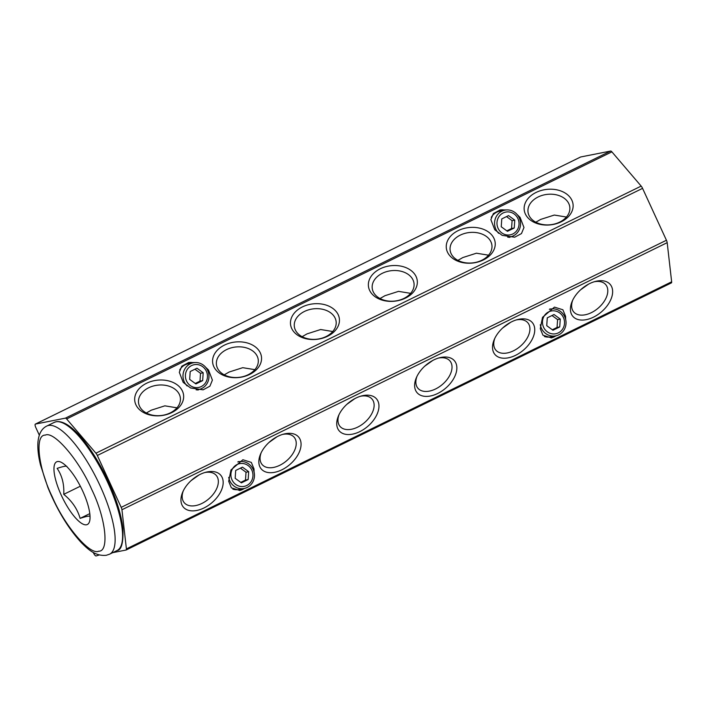 <?xml version="1.0" encoding="UTF-8"?>
<svg xmlns="http://www.w3.org/2000/svg" width="707" height="707" viewBox="0 0 707 707"><rect width="100%" height="100%" fill="white"/><g stroke="black" fill="none" stroke-linecap="round" stroke-linejoin="round"><path stroke-width="1.06" d="M45.301 435.114C34.396 434.54 38.258 468.361 52.362 497.03C64.788 526.035 90.089 555.614 98.688 551.186C109.594 551.76 105.741 517.939 91.627 489.271C79.211 460.266 53.909 430.687 45.301 435.114M66.891 466.452C66.405 465.736 63.153 466.381 57.126 468.379C62.101 475.678 64.302 484.33 63.736 494.343C71.973 500.998 77.425 509.005 80.121 518.372C86.139 516.375 89.4 515.73 89.877 516.446L89.93 514.846M82.692 491.038A34.908 10.57 63.9 0 1 90.045 516.764A34.908 10.57 63.9 0 1 80.377 522.5A34.908 10.57 63.9 0 1 61.306 495.262A34.908 10.57 63.9 0 1 64.399 464.419A34.908 10.57 63.9 0 1 82.692 491.038M63.736 494.343L80.333 486.213M89.798 513.627L80.121 518.372M491.25 217.358A13.654 12.965 -101.2 0 1 499.778 211.163L504.904 210.147A13.654 12.965 -101.2 0 1 519.238 217.818A13.654 12.965 -101.2 0 1 510.198 236.933A13.654 12.965 -101.2 0 1 507.688 237.163M498.7 233.337A13.654 12.965 -101.2 0 1 495.872 229.262A13.654 12.965 -101.2 0 1 504.904 210.147M498.082 228.317A11.595 11.012 -101.2 0 1 503.172 212.948A11.595 11.012 -101.2 0 1 517.922 218.596A11.595 11.012 -101.2 0 1 512.831 233.955A11.595 11.012 -101.2 0 1 498.082 228.317M501.767 218.914L508.527 215.6L514.767 220.142L514.236 227.999L507.467 231.313L501.236 226.761L501.767 218.914M506.495 216.589L512.089 220.672L514.767 220.142M514.236 227.999L511.559 228.52L506.831 230.844M512.089 220.672L511.559 228.52M237.791 461.963A13.654 12.965 -101.2 0 1 238.833 461.706A13.654 12.965 -101.2 0 1 253.168 469.377A13.654 12.965 -101.2 0 1 244.136 488.493A13.654 12.965 -101.2 0 1 229.802 480.822A13.654 12.965 -101.2 0 1 228.715 477.358M232.011 479.867A11.595 11.012 -101.2 0 1 237.101 464.508A11.595 11.012 -101.2 0 1 251.851 470.146A11.595 11.012 -101.2 0 1 246.761 485.506A11.595 11.012 -101.2 0 1 232.011 479.867M244.136 488.493L239.001 489.5A13.654 12.965 -101.2 0 1 232.842 489.156M235.696 470.464L242.466 467.15L248.696 471.693L248.166 479.549L241.396 482.863L235.166 478.321L235.696 470.464M240.424 468.149L246.018 472.223L248.696 471.693M248.166 479.549L245.488 480.08L240.76 482.395M246.018 472.223L245.488 480.08M549.366 309.33A13.654 12.965 -101.2 0 1 550.408 309.074A13.654 12.965 -101.2 0 1 564.743 316.745A13.654 12.965 -101.2 0 1 555.702 335.86A13.654 12.965 -101.2 0 1 541.368 328.189A13.654 12.965 -101.2 0 1 540.281 324.725M543.577 327.244A11.595 11.012 -101.2 0 1 548.667 311.875A11.595 11.012 -101.2 0 1 563.426 317.523A11.595 11.012 -101.2 0 1 558.327 332.882A11.595 11.012 -101.2 0 1 543.577 327.244M555.702 335.86L550.567 336.877A13.654 12.965 -101.2 0 1 544.408 336.523M547.271 317.841L554.032 314.527L560.262 319.069L559.732 326.926L552.971 330.24L546.741 325.688L547.271 317.841M551.999 315.516L557.584 319.599L560.262 319.069M559.732 326.926L557.054 327.447L552.326 329.771M557.584 319.599L557.054 327.447M179.684 369.991A13.654 12.965 -101.2 0 1 188.203 363.796L193.338 362.779A13.654 12.965 -101.2 0 1 207.664 370.45A13.654 12.965 -101.2 0 1 198.632 389.566A13.654 12.965 -101.2 0 1 196.113 389.796M187.134 385.96A13.654 12.965 -101.2 0 1 184.297 381.895A13.654 12.965 -101.2 0 1 193.338 362.779M186.507 380.94A11.595 11.012 -101.2 0 1 191.597 365.581A11.595 11.012 -101.2 0 1 206.347 371.219A11.595 11.012 -101.2 0 1 201.256 386.579A11.595 11.012 -101.2 0 1 186.507 380.94M190.201 371.537L196.961 368.223L203.192 372.766L202.662 380.622L195.901 383.936L189.67 379.394L190.201 371.537M194.929 369.222L200.514 373.296L203.192 372.766M202.662 380.622L199.984 381.153L195.256 383.468M200.514 373.296L199.984 381.153M354.861 398.615L346.872 404.316M276.967 436.776L268.978 442.476M199.074 474.927L191.084 480.627M432.755 360.455L424.766 366.155M510.648 322.304L502.659 328.004M588.533 284.143L580.553 289.843M594.119 281.793A21.042 12.991 -40.5 0 1 605.705 284.603A21.042 12.991 -40.5 0 1 591.361 312.653A21.042 12.991 -40.5 0 1 573.731 311.955A21.042 12.991 -40.5 0 1 572.75 300.068M516.225 319.953A21.042 12.991 -40.5 0 1 527.82 322.754A21.042 12.991 -40.5 0 1 513.468 350.813A21.042 12.991 -40.5 0 1 495.837 350.115A21.042 12.991 -40.5 0 1 494.865 338.22M438.331 358.104A21.042 12.991 -40.5 0 1 449.926 360.915A21.042 12.991 -40.5 0 1 435.574 388.974A21.042 12.991 -40.5 0 1 417.943 388.267A21.042 12.991 -40.5 0 1 416.971 376.38M380.03 298.531L384.926 295.712L398.536 291.364L410.643 293.352M403.883 298.442A21.042 15.271 173.5 0 1 372.218 288.244A21.042 15.271 173.5 0 1 382.363 273.282A21.042 15.271 173.5 0 1 414.028 283.48A21.042 15.271 173.5 0 1 403.883 298.442M457.915 260.379L462.82 257.56L476.43 253.203L488.537 255.192M481.776 260.282A21.042 15.271 173.5 0 1 450.112 250.092A21.042 15.271 173.5 0 1 460.257 235.131A21.042 15.271 173.5 0 1 491.922 245.32A21.042 15.271 173.5 0 1 481.776 260.282M535.809 222.219L540.705 219.4L554.323 215.052L566.431 217.04M559.67 222.122A21.042 15.271 173.5 0 1 528.005 211.932A21.042 15.271 173.5 0 1 538.151 196.97A21.042 15.271 173.5 0 1 569.815 207.16A21.042 15.271 173.5 0 1 559.67 222.122M204.65 472.576A21.042 12.991 -40.5 0 1 216.245 475.387A21.042 12.991 -40.5 0 1 201.902 503.446A21.042 12.991 -40.5 0 1 184.271 502.739A21.042 12.991 -40.5 0 1 183.29 490.852M282.544 434.425A21.042 12.991 -40.5 0 1 294.139 437.226A21.042 12.991 -40.5 0 1 279.786 465.286A21.042 12.991 -40.5 0 1 262.164 464.587A21.042 12.991 -40.5 0 1 261.183 452.692M360.437 396.265A21.042 12.991 -40.5 0 1 372.032 399.075A21.042 12.991 -40.5 0 1 357.68 427.125A21.042 12.991 -40.5 0 1 340.049 426.427A21.042 12.991 -40.5 0 1 339.077 414.541M146.349 413.003L151.245 410.184L164.855 405.836L176.962 407.824M170.201 412.915A21.042 15.271 173.5 0 1 138.537 402.716A21.042 15.271 173.5 0 1 148.691 387.754A21.042 15.271 173.5 0 1 180.356 397.953A21.042 15.271 173.5 0 1 170.201 412.915M224.243 374.843L229.139 372.032L242.748 367.675L254.856 369.664M248.095 374.754A21.042 15.271 173.5 0 1 216.43 364.565A21.042 15.271 173.5 0 1 226.585 349.603A21.042 15.271 173.5 0 1 258.241 359.792A21.042 15.271 173.5 0 1 248.095 374.754M302.136 336.691L307.032 333.872L320.642 329.524L332.75 331.512M325.989 336.594A21.042 15.271 173.5 0 1 294.324 326.404A21.042 15.271 173.5 0 1 304.47 311.442A21.042 15.271 173.5 0 1 336.134 321.632A21.042 15.271 173.5 0 1 325.989 336.594M593.438 317.178A24.568 15.174 -40.5 0 1 572.219 301.226A24.568 15.174 -40.5 0 1 589.611 283.595A24.568 15.174 -40.5 0 1 595.347 281.439A24.568 15.174 -40.5 0 1 612.624 292.459A24.568 15.174 -40.5 0 1 593.438 317.178M515.544 355.338A24.568 15.174 -40.5 0 1 494.326 339.387A24.568 15.174 -40.5 0 1 511.718 321.756A24.568 15.174 -40.5 0 1 517.453 319.599A24.568 15.174 -40.5 0 1 534.731 330.62A24.568 15.174 -40.5 0 1 515.544 355.338M437.66 393.499A24.568 15.174 -40.5 0 1 416.432 377.538A24.568 15.174 -40.5 0 1 433.824 359.907A24.568 15.174 -40.5 0 1 439.56 357.76A24.568 15.174 -40.5 0 1 456.837 368.78A24.568 15.174 -40.5 0 1 437.66 393.499M405.411 298.133A24.568 17.834 173.5 0 1 371.82 293.75A24.568 17.834 173.5 0 1 380.286 268.766A24.568 17.834 173.5 0 1 413.878 273.149A24.568 17.834 173.5 0 1 405.411 298.133M483.305 259.982A24.568 17.834 173.5 0 1 449.714 255.598A24.568 17.834 173.5 0 1 458.18 230.606A24.568 17.834 173.5 0 1 491.772 234.989A24.568 17.834 173.5 0 1 483.305 259.982M561.199 221.821A24.568 17.834 173.5 0 1 527.599 217.438A24.568 17.834 173.5 0 1 536.074 192.445A24.568 17.834 173.5 0 1 569.665 196.829A24.568 17.834 173.5 0 1 561.199 221.821M203.978 507.971A24.568 15.174 -40.5 0 1 182.751 492.01A24.568 15.174 -40.5 0 1 200.152 474.379A24.568 15.174 -40.5 0 1 205.878 472.232A24.568 15.174 -40.5 0 1 223.156 483.252A24.568 15.174 -40.5 0 1 203.978 507.971M281.872 469.81A24.568 15.174 -40.5 0 1 260.644 453.859A24.568 15.174 -40.5 0 1 278.037 436.228A24.568 15.174 -40.5 0 1 283.772 434.071A24.568 15.174 -40.5 0 1 301.049 445.092A24.568 15.174 -40.5 0 1 281.872 469.81M359.766 431.65A24.568 15.174 -40.5 0 1 338.538 415.698A24.568 15.174 -40.5 0 1 355.93 398.068A24.568 15.174 -40.5 0 1 361.666 395.911A24.568 15.174 -40.5 0 1 378.943 406.932A24.568 15.174 -40.5 0 1 359.766 431.65M171.73 412.605A24.568 17.834 173.5 0 1 138.139 408.222A24.568 17.834 173.5 0 1 146.605 383.238A24.568 17.834 173.5 0 1 180.205 387.622A24.568 17.834 173.5 0 1 171.73 412.605M249.624 374.454A24.568 17.834 173.5 0 1 216.033 370.07A24.568 17.834 173.5 0 1 224.499 345.078A24.568 17.834 173.5 0 1 258.09 349.461A24.568 17.834 173.5 0 1 249.624 374.454M327.518 336.293A24.568 17.834 173.5 0 1 293.926 331.91A24.568 17.834 173.5 0 1 302.393 306.918A24.568 17.834 173.5 0 1 335.984 311.301A24.568 17.834 173.5 0 1 327.518 336.293M551.107 337.919A14.785 14.052 78.8 0 0 555.87 335.825M556.436 335.692L551.398 337.866L542.958 335.215L540.272 328.693L542.516 317.355L554.447 307.121L562.887 309.772L565.582 316.294L565.644 319.352M239.54 490.552A14.785 14.052 78.8 0 0 244.304 488.457M244.869 488.316L239.832 490.499L231.383 487.848L228.697 481.326L230.95 469.978L242.881 459.744L251.321 462.405L254.007 468.927L254.078 471.984M509.544 237.428A14.785 14.052 78.8 0 0 510.366 236.898M517.153 214.557L520.078 217.367L523.975 227.495L521.474 233.575L514.687 237.207L502.164 235.36L494.767 229.766L490.87 219.638L493.371 213.558L500.158 209.926L506.91 209.917M197.978 390.061A14.785 14.052 78.8 0 0 198.8 389.53M205.587 367.189L208.512 370L212.4 380.119L209.899 386.199L203.112 389.831L190.598 387.984L183.201 382.399L179.304 372.271L181.805 366.191L188.592 362.558L195.335 362.55M112.678 552.671L126.058 550.028A3.641 1.105 63.9 0 0 126.146 550.002A3.641 1.105 63.9 0 0 126.403 548.906L121.94 509.756A3.641 1.105 63.9 0 0 121.189 507.361L97.327 455.467A3.641 1.105 63.9 0 0 95.922 453.196L66.635 418.959A3.641 1.105 63.9 0 0 65.398 418.146L35.438 424.076A3.641 1.105 -116.1 0 0 35.35 424.103A3.641 1.105 -116.1 0 0 35.836 427.594L39.309 435.15M93.262 552.441L93.457 552.874A3.641 1.105 -116.1 0 0 96.09 555.949L99.254 554.968M580.527 157.051A3.641 1.105 63.9 0 1 580.597 156.998A3.641 1.105 63.9 0 1 580.686 156.972L610.645 151.051A3.641 1.105 -116.1 0 1 611.882 151.855L641.169 186.1A3.641 1.105 -116.1 0 1 642.566 188.362L666.436 240.256A3.641 1.105 -116.1 0 1 667.187 242.66L671.65 281.801A3.641 1.105 -116.1 0 1 671.394 282.897L126.146 550.002M126.217 549.949L671.305 282.924A3.641 1.105 -116.1 0 0 671.394 282.897M550.576 309.047A14.785 14.052 78.8 0 0 549.984 308.924M239.001 461.671A14.785 14.052 78.8 0 0 238.418 461.556M505.072 210.12A14.785 14.052 78.8 0 0 499.849 209.997M193.506 362.744A14.785 14.052 78.8 0 0 188.274 362.62M48.5 425.464A71.354 21.608 -116.1 0 0 46.839 426.021C41.819 428.442 38.876 433.647 37.992 441.636C37.436 448.273 38.302 456.156 40.582 465.268L47.943 487.644C57.355 510.445 68.57 528.863 81.57 542.896C87.801 548.994 95.118 556.444 106.333 555.278L109.62 554.173A71.354 21.608 -116.1 0 0 100.094 485.771A71.354 21.608 -116.1 0 0 48.5 425.464M54.315 422.362L56.304 421.69C69.975 419.746 89.948 444.676 105.564 475.564C115.223 495.36 121.012 512.937 122.921 528.297C123.425 542.729 121.48 550.126 117.097 550.506A71.354 21.608 -116.1 0 0 107.57 482.112A71.354 21.608 -116.1 0 0 55.977 421.805A71.354 21.608 -116.1 0 0 54.315 422.362L46.839 426.021M126.403 548.906L671.65 281.801M667.187 242.66L121.94 509.756M95.922 453.196L641.169 186.1M611.882 151.855L66.635 418.959M35.438 424.076L580.686 156.972M65.398 418.146L610.645 151.051M121.189 507.361L666.436 240.256M642.566 188.362L97.327 455.467M117.097 550.506L109.62 554.173M508.404 237.287L510.198 236.933M237.897 461.892L238.833 461.706M549.463 309.259L550.408 309.074M196.829 389.919L198.632 389.566M580.597 156.998L35.35 424.103"/></g></svg>
